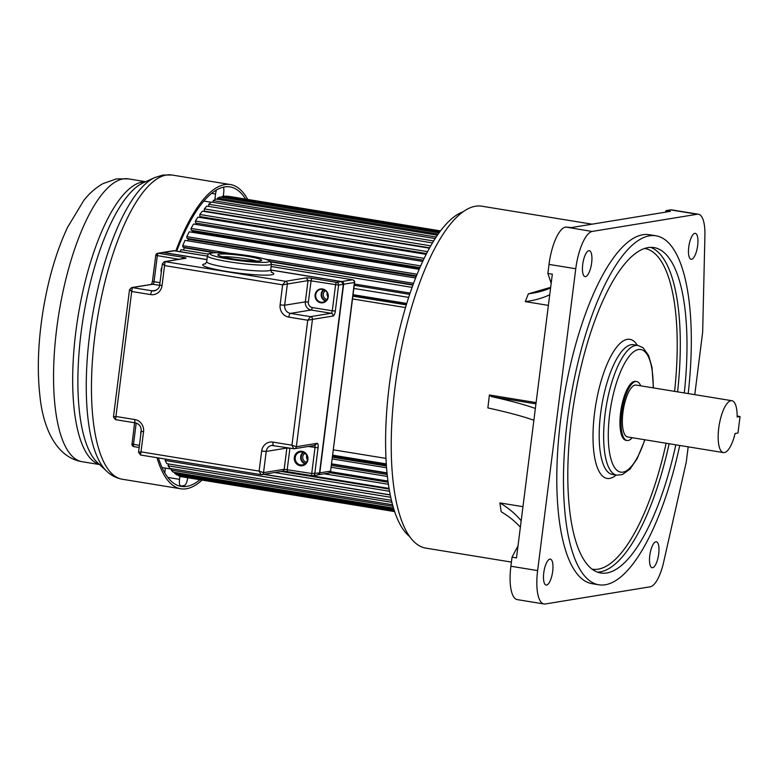 <?xml version="1.0" encoding="UTF-8"?>
<svg xmlns="http://www.w3.org/2000/svg" width="779" height="779" viewBox="0 0 779 779"><rect width="100%" height="100%" fill="white"/><g stroke="black" fill="none" stroke-linecap="round" stroke-linejoin="round"><path stroke-width="1.17" d="M518.016 545.855L512.027 557.189L510.888 566.236A35.844 11.743 99.3 0 0 517.275 599.616L544.015 603.978A35.844 11.743 -80.7 0 1 537.627 570.598L575.759 268.755A35.844 11.743 -80.7 0 1 592.059 231.46L697.254 214.244A32.484 10.643 -80.7 0 1 698.432 214.244A32.484 10.643 -80.7 0 1 704.917 235.355L702.658 332.127L694.78 394.651M521.17 520.839A116.295 76.77 -8.5 0 0 499.865 502.913L501.189 511.793A116.295 76.77 171.5 0 1 520.372 527.208M522.962 506.681L499.865 502.913M535.368 408.478A185.11 19.124 7.2 0 0 491.617 396.628L489.407 394.982L487.868 407.923A185.11 19.124 -172.8 0 1 533.878 420.271M592.05 224.177L481.743 206.182A173.24 56.779 99.3 0 0 395.099 386.783A173.24 56.779 99.3 0 0 425.957 548.143L511.414 562.087M550.597 287.938A116.295 57.841 20.7 0 1 528.357 293.849L525.299 301.619L548.387 305.387M528.357 293.849L550.665 287.344M676.153 210.593L671.702 209.872A32.484 10.643 99.3 0 0 670.534 209.872L665.977 210.622L665.422 212.17M688.178 446.834L686.27 461.976L663.62 562.263A32.484 10.643 -80.7 0 1 650.183 586.811L545.31 603.978A35.844 11.743 -80.7 0 1 544.015 603.978M688.753 247.031A13.146 4.304 99.3 0 0 691.09 259.271A13.146 4.304 99.3 0 0 697.663 245.57A13.146 4.304 99.3 0 0 695.326 233.33A13.146 4.304 99.3 0 0 688.753 247.031M649.783 555.485A13.146 4.304 99.3 0 0 652.12 567.725A13.146 4.304 99.3 0 0 658.693 554.025A13.146 4.304 99.3 0 0 656.356 541.785A13.146 4.304 99.3 0 0 649.783 555.485M543.761 572.828A13.146 4.304 99.3 0 0 546.108 585.068A13.146 4.304 99.3 0 0 552.681 571.367A13.146 4.304 99.3 0 0 550.334 559.127A13.146 4.304 99.3 0 0 543.761 572.828M582.731 264.373A13.146 4.304 99.3 0 0 585.078 276.613A13.146 4.304 99.3 0 0 591.651 262.913A13.146 4.304 99.3 0 0 589.304 250.672A13.146 4.304 99.3 0 0 582.731 264.373M655.869 235.774L649.18 234.683A176.823 57.958 99.3 0 0 560.744 419.014A176.823 57.958 99.3 0 0 592.244 583.714L598.924 584.805A176.823 57.958 -80.7 0 1 567.424 420.105A176.823 57.958 -80.7 0 1 655.869 235.774A176.823 57.958 -80.7 0 1 688.198 393.58M665.977 210.622L670.437 211.352L571.319 227.575L565.632 227.04A35.844 11.743 99.3 0 0 549.02 264.393L547.88 273.439L551.181 283.254M565.632 227.04L592.059 231.46M525.299 301.619A116.295 57.841 -159.3 0 0 549.74 294.725M547.88 273.439L552.33 274.169L516.487 557.91L512.027 557.189M679.726 445.461A176.823 57.958 -80.7 0 1 598.924 584.805M684.283 392.937A164.875 54.043 99.3 0 0 653.941 247.566A164.875 54.043 99.3 0 0 571.484 419.443A164.875 54.043 99.3 0 0 600.852 573.013A164.875 54.043 99.3 0 0 675.821 444.819M636.667 381.535L635.547 381.359A29.865 9.786 99.3 0 0 620.61 412.49A29.865 9.786 99.3 0 0 625.926 440.31L627.046 440.495A29.865 9.786 -80.7 0 1 621.72 412.675A29.865 9.786 -80.7 0 1 636.667 381.535A29.865 9.786 -80.7 0 1 640.679 385.819M632.207 437.71A29.865 9.786 -80.7 0 1 627.046 440.495M731.89 400.708L636.083 385.079A26.282 8.618 99.3 0 0 622.937 412.471A26.282 8.618 99.3 0 0 627.621 436.961L723.428 452.589A26.282 8.618 -80.7 0 1 718.744 428.109A26.282 8.618 -80.7 0 1 731.89 400.708A26.282 8.618 -80.7 0 1 737.158 417.008L740.05 416.541L737.158 416.064M740.05 416.541L737.966 433.046L735.074 433.513A26.282 8.618 -80.7 0 1 723.428 452.589M462.794 211.917A167.271 54.822 99.3 0 0 389.325 385.177A167.271 54.822 99.3 0 0 409.812 536.682M386.004 458.412L333.47 449.843M165.567 459.094L165.129 460.486L166.794 463.68L391.467 500.332M168.576 463.972L168.069 465.803L169.89 468.432L392.597 504.773M171.633 468.724L171.283 470.146L173.259 472.191L393.561 508.132M174.973 472.473L174.759 473.466L176.882 474.917L394.262 510.381M178.576 475.19L178.469 475.755L180.709 476.592L394.632 511.491M182.403 476.865L394.671 511.608M440.466 230.886L228.451 196.298L226.056 196.415M440.125 231.344L224.362 196.142L221.927 196.542L221.83 197.33M439.064 232.775L220.126 197.058L217.623 198.07L217.507 199.317M437.37 235.18L215.773 199.035L213.222 200.651L213.115 202.345M435.11 238.559L211.352 202.053L208.772 204.273L208.694 206.396M432.413 242.902L206.873 206.104L204.283 208.899L204.283 211.07L429.57 247.819M429.375 248.17L202.394 211.148L199.813 214.498L199.882 216.572L426.512 253.545M200.787 216.728L200.816 217.614M426.094 254.363L197.934 217.137L195.383 221.022L195.529 222.998L423.25 260.147M196.493 223.154L196.59 224.547M422.646 261.423L193.533 224.05L191.03 228.432L191.245 230.282L419.871 267.587M192.277 230.457L192.413 231.606A136.198 44.637 99.3 0 0 192.043 232.269A136.198 44.637 -80.7 0 1 192.413 231.606L419.414 268.638M419.121 269.32L189.219 231.811L186.785 236.66L187.077 238.384L416.434 275.805M188.197 238.569L188.323 239.348A136.198 44.637 99.3 0 0 187.622 240.789A136.198 44.637 -80.7 0 1 188.323 239.348L416.152 276.516M415.577 277.976L185.032 240.37L182.685 245.658L183.046 247.225L216.552 252.698M184.282 247.43L184.37 247.829A136.198 44.637 99.3 0 0 183.406 250.059A136.198 44.637 -80.7 0 1 184.37 247.829L214.449 252.737M208.363 254.129L181.001 249.66L180.212 251.656M352.536 298.932L405.46 307.569M406.268 304.881L352.887 296.176M406.375 304.55L352.926 295.825M406.716 303.44L353.072 294.686M408.634 297.383L353.861 288.444M354.25 285.318L409.637 294.355L354.26 285.309M410.075 293.079L354.426 283.994M412.062 287.363L271.374 264.402M270.888 261.939L412.88 285.104M413.006 284.744L270.498 261.491M413.542 283.313L265.24 259.125M230.282 253.418L182.685 245.658M417.077 274.227L186.785 236.66M420.621 265.882L191.03 228.432M424.117 258.336L195.383 221.022M427.505 251.636L199.813 214.498M430.699 245.833L204.283 208.899M433.601 240.954L208.772 204.273M436.123 237.02L213.222 200.651M438.158 234.051L217.623 198.07M439.599 232.054L221.927 196.542M440.359 231.032L226.105 196.074M394.466 510.985L178.469 475.755M393.892 509.223L174.759 473.466M393.035 506.321L171.283 470.146M391.954 502.328L168.069 465.803M390.776 497.294L165.129 460.486M390.289 494.996L263.594 474.333M390.26 494.869L263.993 474.265M389.568 491.267L274.666 472.522M389.188 489.076L281.17 471.451M389.081 488.433L284.072 471.295M388.429 484.295L324.395 473.846M388.137 482.23L329.77 472.707M387.991 481.081L330.588 471.714M387.426 476.446L331.27 467.283M387.212 474.528L331.503 465.433M387.075 473.184L331.659 464.138M387.046 472.882L331.698 463.856M386.598 467.789L332.321 458.938M386.462 466.017L332.536 457.224M386.394 465.063L332.652 456.29M386.316 463.914L332.799 455.179M187.681 477.839L187.661 478.004A7.167 2.347 -80.7 0 1 184.341 485.483L181.049 486.018M180.786 486.018A7.167 2.347 -80.7 0 1 179.511 479.338L179.9 476.281M164.788 472.872L165.391 468.111M203.816 201.07L211.119 202.258M214.848 199.619L215.549 194.02A7.167 2.347 -80.7 0 1 216.484 189.959M223.437 187.145A7.167 2.347 -80.7 0 1 223.709 192.686L223.252 196.327M175.82 250.935A154.125 50.518 -80.7 0 1 224.829 184.574A154.125 50.518 -80.7 0 1 230.438 184.555A154.125 50.518 -80.7 0 1 247.732 199.443M201.936 480.166A154.125 50.518 -80.7 0 1 186.405 488.764A154.125 50.518 -80.7 0 1 180.806 488.784A154.125 50.518 -80.7 0 1 157.007 457.701M158.41 457.925A151.739 49.729 99.3 0 0 181.186 486.427A151.739 49.729 99.3 0 0 186.707 486.398A151.739 49.729 99.3 0 0 199.833 479.825M245.628 199.103A151.739 49.729 99.3 0 0 230.048 186.911A151.739 49.729 99.3 0 0 224.537 186.941A151.739 49.729 99.3 0 0 176.726 251.081M135.643 422.909A3.583 1.178 -80.7 0 1 135.507 422.909L115.467 419.638L115.935 416.483L113.656 416.911M129.742 289.584L131.719 291.502L132.274 287.587L152.324 290.859A7.167 6.729 -99.3 0 0 154.378 290.859C157.884 289.584 159.656 287.617 159.685 284.968L162.032 285.62A10.75 10.098 -99.3 0 1 150.659 294.598L131.719 291.502L115.935 416.483L134.874 419.569A3.583 1.178 -80.7 0 0 135.507 422.909C139.402 423.922 141.301 426.678 141.223 431.167L138.545 452.317L140.551 455.014L260.994 474.645L259.115 471.12L261.647 451.08A10.75 10.098 -99.3 0 1 273.01 442.102L291.95 445.198L293.702 448.714L294.52 448.714A2.386 2.24 80.7 0 1 293.839 448.714M152.051 284.238L153.151 284.101A2.386 0.779 -80.7 0 1 152.937 284.208L132.274 287.587A2.386 2.24 80.7 0 0 131.583 287.587L151.817 284.335M141.223 431.167L143.56 431.819L140.561 455.014M273.546 445.413A7.167 6.729 -99.3 0 0 266.204 451.431L263.526 472.649L259.115 471.12L141.028 451.859L138.75 452.297M280.119 304.881L284.676 305.232A7.167 6.729 -99.3 0 0 290.46 313.392L310.519 316.663L307.744 320.218L288.805 317.131A10.75 10.098 -99.3 0 1 280.119 304.881L282.65 284.841L287.354 284.014L284.676 305.232L305.339 301.853L308.017 280.625L287.354 284.014A2.386 2.24 80.7 0 0 285.426 281.287L282.65 284.841L164.564 265.581L165.109 261.656L285.426 281.287L306.089 277.908L308.289 280.606L306.089 277.908M182.033 258.774A2.386 0.779 -80.7 0 1 182.938 257.284A4.781 0.497 7.2 0 1 185.772 258.277L184.594 258.424M162.587 263.653L164.564 265.581L162.032 285.62M289.934 448.1A4.781 4.489 80.7 0 0 289.905 448.276L287.227 469.494A2.386 0.779 99.3 0 0 287.655 471.723L282.339 471.266L261.686 474.645A2.386 2.24 80.7 0 1 261.676 474.645A2.386 2.24 80.7 0 0 263.526 472.649L284.189 469.27A2.386 2.24 -99.3 0 1 283.108 470.983L281.657 471.266M315.183 445.335L294.52 448.714A2.386 2.24 80.7 0 0 296.361 446.718L291.95 445.198L307.744 320.218L312.447 319.39L296.361 446.718L317.024 443.339L314.502 445.335M289.905 448.276L286.867 448.042L284.189 469.27L311.736 473.496L315.018 447.555A2.386 0.779 99.3 0 0 314.735 445.403L317.131 443.329A4.781 1.568 99.3 0 1 318.056 447.789L314.774 473.729A2.386 2.24 80.7 0 1 312.252 475.726A2.386 0.779 -80.7 0 1 312.165 475.726A2.386 0.779 -80.7 0 1 311.736 473.496L319.517 472.95L317.676 474.947A2.386 2.24 -99.3 0 0 319.517 472.95L343.344 284.316L338.602 285.085L335.33 311.025A4.781 1.568 99.3 0 1 333.11 316.011L332.818 314.473A2.386 2.24 -99.3 0 0 331.182 313.285L311.133 310.013A7.167 6.729 80.7 0 1 305.339 301.853L308.377 302.077A4.781 4.489 80.7 0 0 312.243 307.52A2.386 0.779 -80.7 0 1 311.133 310.013L290.46 313.392A3.583 1.178 99.3 0 0 288.805 317.131M325.534 301.132A6.573 6.174 80.7 0 1 323.636 289.574M305.017 463.846A6.573 6.174 80.7 0 1 303.119 452.248M324.278 289.837A5.969 5.609 -99.3 0 0 326.05 300.675M303.771 452.511A5.969 5.609 -99.3 0 0 305.543 463.388M330.802 470.974L328.738 473.135A2.386 2.24 -99.3 0 0 330.578 471.139L354.611 282.475L343.373 284.257M174.515 250.75L163.454 252.464L206.951 259.563M319.546 472.902L330.578 471.139L354.406 282.504A2.386 2.24 -99.3 0 0 352.478 279.778L352.731 279.836M325.525 290.635A4.781 4.489 -99.3 0 0 326.985 299.516M327.92 296.926A4.781 4.489 80.7 0 1 327.238 292.787M305.027 453.31A4.781 4.489 -99.3 0 0 306.488 462.229M307.423 459.707A4.781 4.489 80.7 0 1 306.712 455.403M536.108 402.597L489.407 394.982M697.254 214.244L670.524 209.882M674.974 210.612A32.484 10.643 -80.7 0 1 676.153 210.612L698.432 214.244M575.759 268.755L549.02 264.393M510.888 566.236L537.627 570.598M535.952 403.863L491.617 396.628M669.132 443.728A164.875 54.043 -80.7 0 1 597.561 572.146M650.553 247.342A164.875 54.043 -80.7 0 1 677.594 391.847M644.515 248.443A162.49 53.254 -80.7 0 1 674.585 391.36M666.123 443.241A162.49 53.254 -80.7 0 1 592.186 569.176M637.319 345.331A70.49 23.107 99.3 0 0 594.581 412.743A70.49 23.107 99.3 0 0 616.16 475.034M633.522 344.707A65.709 21.539 99.3 0 0 600.658 413.211A65.709 21.539 99.3 0 0 612.362 474.421L616.822 475.141A65.709 21.539 -80.7 0 1 605.108 413.941A65.709 21.539 -80.7 0 1 637.982 345.438L633.522 344.707M644.72 439.746A62.125 20.361 -80.7 0 1 617.601 470.798A62.125 20.361 -80.7 0 1 609.665 414.282A62.125 20.361 -80.7 0 1 634.953 350.91A62.125 20.361 -80.7 0 1 653.182 387.864M162.022 467.488A136.198 44.637 99.3 0 0 163.434 467.789L162.022 467.497M167.826 477.43L179.511 479.338M215.549 194.02L211.576 193.377M128.428 178.878A143.297 46.964 99.3 0 0 123.218 178.907A143.297 46.964 99.3 0 0 122.878 178.966A143.297 46.964 99.3 0 0 57.734 320.997A143.297 46.964 99.3 0 0 82.282 461.743C56.273 457.555 43.4 427.992 40.128 397.835C36.964 371.466 37.986 342.147 43.196 309.896C48.395 278.561 56.487 251.101 67.461 227.497L83.684 200.612C89.098 193.572 95.476 187.934 102.818 183.688L116.383 178.897L128.428 178.878L145.702 181.702M99.361 464.381A143.297 46.964 -80.7 0 1 77.403 320.471A143.297 46.964 -80.7 0 1 142.343 182.023A143.297 46.964 -80.7 0 1 142.576 181.984A143.297 46.964 -80.7 0 1 145.469 181.809M143.112 182.87A145.079 47.548 99.3 0 0 83.392 316.732A145.079 47.548 99.3 0 0 97.472 462.619L106.84 471.353A152.353 49.934 -80.7 0 1 92.049 318.144A152.353 49.934 -80.7 0 1 154.758 177.573L143.112 182.87M154.758 177.573L162.967 175.041L171.993 175.022A154.125 50.518 99.3 0 0 166.385 175.041A154.125 50.518 99.3 0 0 166.151 175.08A154.125 50.518 99.3 0 0 95.983 327.686A154.125 50.518 99.3 0 0 122.361 479.251C116.392 478.16 111.222 475.531 106.84 471.353M131.485 287.607A2.386 2.24 80.7 0 1 131.583 287.587L129.518 289.749L113.452 416.94L115.458 419.638M159.637 285.299L152.256 284.208M152.626 281.219L154.047 281.716A2.386 0.779 -80.7 0 1 153.151 284.101M178.878 259.29L155.761 255.346L152.48 281.287L151.477 284.569M182.938 257.284L158.429 253.282L163.171 252.513L206.941 259.65L163.171 252.513A2.386 2.24 -99.3 0 0 162.49 252.513L157.748 253.282A2.386 2.24 80.7 0 1 158.429 253.282A2.386 0.779 99.3 0 0 157.319 255.775L154.047 281.716L159.977 282.68M161.944 267.08A7.284 6.845 -99.3 0 0 161.282 272.348M136.189 423.055L133.491 444.419A2.386 0.779 99.3 0 0 133.92 446.64A2.386 0.779 99.3 0 0 133.998 446.64L139.159 447.487L133.92 446.64A2.386 2.386 0 0 1 131.933 443.981L139.422 445.384M132.07 443.923L134.611 422.763M141.272 430.592A7.05 6.622 -99.3 0 0 140.824 434.322M312.077 475.696L287.743 471.723A2.386 0.779 99.3 0 1 287.655 471.723L312.165 475.726A2.386 2.386 0 0 0 312.934 475.726L317.676 474.947M282.563 471.217A4.781 0.497 -172.8 0 1 287.568 471.694M143.56 431.819A10.75 10.098 -99.3 0 0 134.874 419.569M312.243 307.52L332.292 310.792L335.564 284.861A2.386 0.779 -80.7 0 1 336.674 282.368L312.165 278.366A4.781 0.497 7.2 0 0 306.205 277.889M312.165 278.366A2.386 0.779 99.3 0 0 311.055 280.859L338.602 285.085A2.386 2.24 80.7 0 0 336.674 282.368L341.416 281.589L270.664 270.05L341.416 281.589A2.386 2.24 -99.3 0 1 343.344 284.316L341.426 281.589M185.772 258.277L165.109 261.656A2.386 2.24 80.7 0 0 164.427 261.656L164.427 261.656A2.386 2.24 80.7 0 0 164.32 261.676M205.559 263.799A35.844 3.7 7.2 0 0 225.598 271.258A35.844 3.7 -172.8 0 0 226.114 271.345A35.844 3.7 7.2 0 0 263.779 275.143A35.844 3.7 7.2 0 0 271.258 272.095M150.659 294.598A3.583 1.178 -80.7 0 1 152.324 290.859L156.248 290.216M318.056 447.789L308.289 446.464M294.326 457.419A7.284 6.845 -99.3 0 0 300.577 465.764A7.284 6.845 -99.3 0 0 307.978 458.87A7.284 6.845 -99.3 0 0 294.326 457.419M260.858 474.645L261.676 474.645A2.386 2.24 80.7 0 1 260.994 474.645M286.935 447.613A7.167 6.729 80.7 0 0 286.867 448.042L266.204 451.431L261.647 451.08M273.01 442.102A3.583 1.178 99.3 0 0 273.653 445.442A3.583 1.178 99.3 0 0 273.78 445.442M333.11 316.011L312.447 319.39A2.386 2.24 80.7 0 0 310.519 316.663L331.182 313.285A2.386 0.779 -80.7 0 0 332.292 310.792L335.33 311.025M308.377 302.077L311.055 280.859L308.289 280.606M315.106 294.754A7.05 6.622 -99.3 0 0 321.143 302.827A7.05 6.622 -99.3 0 0 328.3 296.156A7.05 6.622 -99.3 0 0 315.106 294.754M320.773 289.311C325.437 289.291 327.823 291.794 327.94 296.809A6.573 6.174 -99.3 0 0 320.773 289.311A6.573 6.174 -99.3 0 0 315.661 295.494A6.573 6.174 -99.3 0 0 327.959 296.828M256.671 261.111A19.718 2.035 7.2 0 0 246.106 258.823A19.718 2.035 7.2 0 0 245.453 258.716A19.718 2.035 7.2 0 0 222.424 256.778M247.216 256.33A22.104 2.288 7.2 0 0 219.113 254.197A22.104 2.288 7.2 0 0 232.23 258.784A22.104 2.288 7.2 0 0 260.332 260.926A22.104 2.288 7.2 0 0 247.216 256.33M229.591 259.222A29.865 3.087 -172.8 0 1 211.869 253.019A29.865 3.087 -172.8 0 1 249.855 255.901A29.865 3.087 -172.8 0 1 267.577 262.104A29.865 3.087 -172.8 0 1 229.591 259.222M228.033 261.637A32.26 3.33 -172.8 0 1 207.418 255.872C209.288 253.496 206.114 254.061 213.212 252.795C222.171 252.454 234.411 253.496 249.942 255.901C270.897 259.68 268.317 260.537 269.836 260.975L271.433 263.964A32.26 3.33 -172.8 0 1 228.481 261.705A32.26 3.33 -172.8 0 1 228.033 261.637M205.13 264.052L206.678 261.773A32.26 3.33 7.2 0 0 227.283 267.528A32.26 3.33 7.2 0 0 227.741 267.606A32.26 3.33 7.2 0 0 270.683 269.855L271.433 263.964M307.491 459.483A6.573 6.174 -99.3 0 0 300.304 452.005A6.573 6.174 -99.3 0 0 295.183 458.179A6.573 6.174 -99.3 0 0 307.481 459.532C306.887 462.541 305.212 464.362 302.427 464.975M341.611 281.628L341.699 281.54A2.386 2.24 80.7 0 1 343.627 284.267L319.799 472.902A2.386 2.24 80.7 0 1 317.813 474.917M270.673 269.953L341.699 281.54L352.478 279.778L271.111 266.506M173.551 250.702L207.389 256.087L174.233 250.702A2.386 2.24 -99.3 0 0 173.551 250.702L162.772 252.464A2.386 2.24 80.7 0 1 163.454 252.464L163.366 252.542M644.954 439.784L637.134 458.714L630.016 469.094L622.353 474.577L616.822 475.141M637.982 345.438L643.084 347.755L648.586 355.419L651.994 367.279L653.415 387.903M163.434 467.789L171.536 469.114M82.282 461.743L99.556 464.557M171.993 175.022L230.438 184.555M122.361 479.251L180.806 488.784M157.748 253.282A2.386 2.386 0 0 0 155.761 255.346M163.181 252.513L162.49 252.513M185.09 258.277L164.427 261.656L162.363 263.818L159.685 284.968M271.735 445.442L293.702 448.714M319.536 472.941L343.364 284.306M327.94 296.809C327.384 299.837 325.7 301.668 322.896 302.281M259.767 261.004L260.05 260.838C263.263 261.16 248.189 261.588 232.317 258.784C219.035 256.495 219.25 255.541 219.22 255.678L219.454 255.911M206.678 261.773L207.418 255.872M270.683 269.855L271.608 272.455M300.304 452.005C304.949 451.976 307.335 454.478 307.452 459.503M317.257 474.898L328.738 473.135M271.111 266.486L352.605 279.778C354.299 280.489 354.971 281.385 354.611 282.475"/></g></svg>
